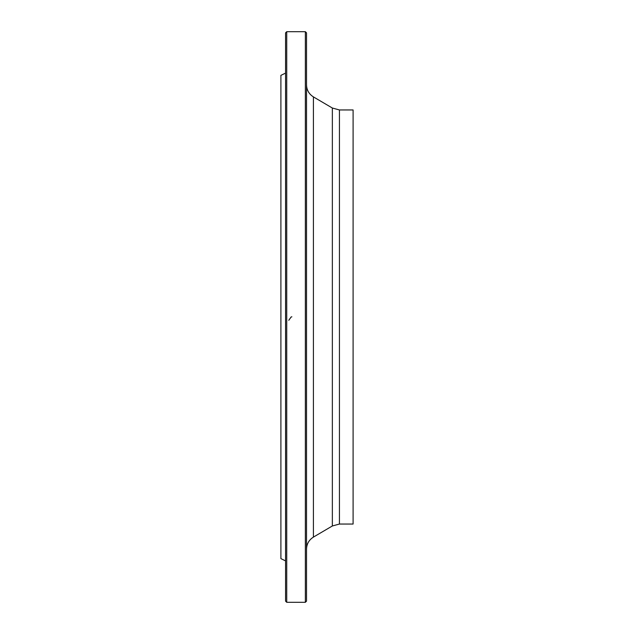 <?xml version="1.0" encoding="UTF-8"?>
<svg xmlns="http://www.w3.org/2000/svg" width="634" height="634" viewBox="0 0 634 634"><rect width="100%" height="100%" fill="white"/><g stroke="black" fill="none" stroke-linecap="round" stroke-linejoin="round"><path stroke-width="0.95" d="M305.358 317L305.358 31.7L286.726 31.7L286.726 602.3L305.358 602.3L305.358 317M285.562 560.9L280.902 558.633L280.902 75.367L285.562 73.1M286.726 602.3L285.562 601.135L285.562 32.865L286.726 31.7M305.358 31.7L306.523 32.865L306.523 601.135L305.358 602.3M339.436 524.049L353.098 524.049L353.098 109.951L339.436 109.951L339.436 524.049L332.351 525.974L332.351 108.026L313.41 96.891L313.41 537.109C308.988 539.906 306.69 543.924 306.523 549.155M288.787 320.297L291.101 317L291.878 316.802M332.351 525.974L313.41 537.109M339.436 109.951L332.351 108.026M313.41 96.891C308.988 94.094 306.69 90.076 306.523 84.845"/></g></svg>
